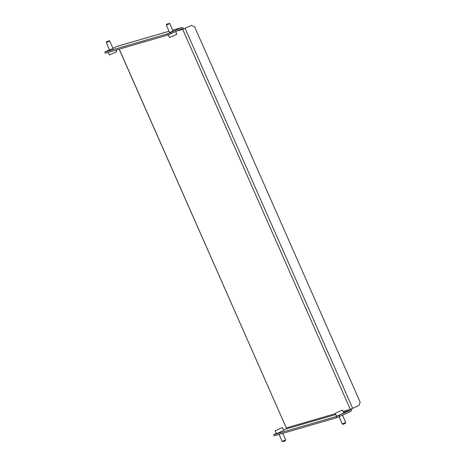 <?xml version="1.0" encoding="UTF-8"?>
<svg xmlns="http://www.w3.org/2000/svg" width="465" height="465" viewBox="0 0 465 465"><rect width="100%" height="100%" fill="white"/><g stroke="black" fill="none" stroke-linecap="round" stroke-linejoin="round"><path stroke-width="0.7" d="M169.615 32.562L173.085 31.033M113.03 48.488L109.56 50.022M119.243 49.156L286.3 427.934L119.168 49.174M191.382 25.505L194.62 26.813L360.172 402.167L358.974 405.486L352.685 408.334L350.29 409.334L182.699 29.353L191.382 25.505L182.699 29.353A0.843 0.814 73.8 0 0 181.617 28.917L168.016 34.98L105.34 53.196L104.828 52.039L109.473 49.825M335.393 413.664L286.3 427.934A0.843 0.814 -106.2 0 1 285.899 429.038L283.627 430.067M276.332 433.374L273.612 434.717L336.288 416.5L349.889 410.438A0.843 0.814 73.8 0 0 350.29 409.334L343.153 411.409M339.159 415.303L339.671 416.46L350.395 411.595A2.11 2.029 73.8 0 0 351.424 408.892M339.671 416.46L336.794 417.657L336.288 416.5M273.612 434.717L274.118 435.874L336.794 417.657M183.809 28.847A2.11 2.029 73.8 0 0 181.106 27.761L170.382 32.626L170.888 33.782M112.925 48.261L117.122 46.361A2.11 2.029 -106.2 0 1 117.383 46.262L169.033 31.248M168.016 34.98L167.505 33.823L104.828 52.039M167.505 33.823L170.382 32.626M285.661 439.896L285.336 440.733L283.621 441.529L282.191 441.43L285.661 439.896L282.778 433.357M275.175 430.753L276.437 433.607L278.337 432.909L283.76 430.375L282.505 427.521L275.175 430.753L282.505 427.521M280.843 428.253L276.838 430.02L280.843 428.253M345.716 422.441L345.39 423.272L343.844 423.999L343.077 424.295L342.246 423.97L345.716 422.441L342.507 415.175M335.23 413.298L336.491 416.146L338.921 415.228L343.815 412.92L342.56 410.066L335.23 413.298L342.56 410.066M340.868 410.798L336.927 412.565L340.868 410.798M108.13 41.1L106.59 41.728L108.13 41.1M108.903 40.705L109.74 41.03L106.27 42.559L109.606 50.133M116.035 50.086L116.75 51.702L109.42 54.934L108.275 52.342M167.987 23.732L166.644 24.267L167.987 23.732M168.958 23.25L169.795 23.576L166.325 25.104L169.661 32.678M175.648 31.626L176.805 34.247L173.724 35.764L169.475 37.479L168.318 34.852M182.699 29.353L177.014 31.004M352.685 408.334L185.093 28.353M285.899 429.038L335.782 414.542M343.536 412.286L349.889 410.438M117.122 46.361L169.039 31.265M181.367 27.662L172.707 30.184L181.106 27.761M282.185 441.425L279.099 434.426M342.246 423.97L339.043 416.721M109.74 41.03L113.076 48.604M106.59 41.728L106.27 42.559M169.795 23.576L173.131 31.143M166.644 24.267L166.325 25.104"/></g></svg>
